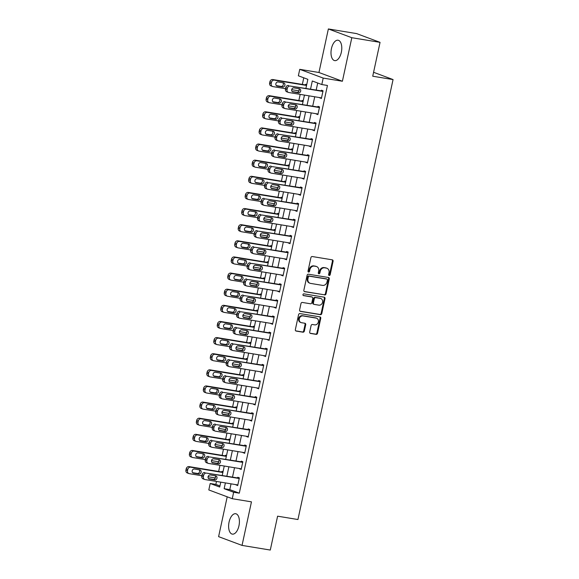 <?xml version="1.0" encoding="UTF-8"?>
<svg xmlns="http://www.w3.org/2000/svg" width="579" height="579" viewBox="0 0 579 579"><rect width="100%" height="100%" fill="white"/><g stroke="black" fill="none" stroke-linecap="round" stroke-linejoin="round"><path stroke-width="0.87" d="M329.212 275.488A0.912 0.782 110.5 0 0 330.175 274.728L333.084 261.274A1.303 1.115 110.5 0 0 332.252 259.826L312.298 256.54A1.303 1.115 110.5 0 0 310.916 257.626L308.006 271.081A0.912 0.782 110.5 0 0 309.555 271.334L309.931 269.597A4.162 3.575 110.5 0 1 314.354 266.123L316.018 266.398A4.162 3.575 110.5 0 1 316.597 266.557A4.162 3.575 110.5 0 1 318.689 271.037L318.312 272.774A0.912 0.782 110.5 0 0 319.869 273.035L320.245 271.29A4.162 3.575 110.5 0 1 324.667 267.824L326.332 268.099A4.162 3.575 110.5 0 1 326.911 268.251A4.162 3.575 110.5 0 1 329.002 272.731L328.626 274.475A0.912 0.782 110.5 0 0 329.212 275.488M328.8 275.257A0.912 0.782 110.5 0 0 329.545 274.497L332.455 261.035A1.303 1.115 110.5 0 0 332.078 259.797M308.173 271.862A0.912 0.782 110.5 0 0 308.925 271.102L309.302 269.358L309.931 269.597M318.486 273.556A0.912 0.782 110.5 0 0 319.232 272.796L319.608 271.059L320.245 271.29M238.961 525.775A10.335 5.204 -80.7 0 0 235.696 513.732A10.335 5.204 -80.7 0 0 229.074 522.084A10.335 5.204 -80.7 0 0 232.338 534.128A10.335 5.204 -80.7 0 0 238.961 525.775M341.335 52.269A10.335 5.204 -80.7 0 0 338.071 40.226A10.335 5.204 -80.7 0 0 331.449 48.578A10.335 5.204 -80.7 0 0 334.713 60.621A10.335 5.204 -80.7 0 0 341.335 52.269M309.707 331.984A1.303 1.115 110.5 0 0 310.539 333.432L316.141 334.358A1.303 1.115 110.5 0 0 317.524 333.272L320.752 318.327A1.303 1.115 110.5 0 0 319.919 316.879L299.958 313.594A1.303 1.115 110.5 0 0 298.576 314.679L295.348 329.625A1.303 1.115 110.5 0 0 296.18 331.072L302.947 332.187A1.303 1.115 110.5 0 0 304.33 331.101L305.712 324.703A1.303 1.115 110.5 0 0 304.872 323.256L301.521 322.706A3.481 2.989 110.5 0 1 301.037 322.575A3.481 2.989 110.5 0 1 299.357 318.544A3.481 2.989 110.5 0 1 302.983 315.924L316.127 318.088A3.481 2.989 110.5 0 1 316.612 318.218A3.481 2.989 110.5 0 1 318.284 322.25A3.481 2.989 110.5 0 1 314.658 324.862L312.472 324.508A1.303 1.115 110.5 0 0 311.089 325.586L309.707 331.984M231.043 483.841L229.791 489.624L239.301 493.178L233.648 492.244L232.259 498.7L208.809 489.943L210.206 483.494L219.709 487.04L220.765 482.148M380.048 42.354L351.815 37.707L328.365 28.95L356.606 33.596L380.048 42.354L372.731 76.218L393.061 79.569L297.939 519.529L277.602 516.178L270.284 550.05L242.044 545.404L251.46 501.855L232.259 498.7M328.365 28.95L318.949 72.498L342.399 81.248L351.815 37.707M342.399 81.248L323.198 78.085L321.801 84.541L312.298 80.988L310.547 89.079M239.301 493.178L327.446 85.468L321.801 84.541M324.653 294.972A1.303 1.115 110.5 0 0 326.035 293.886L329.27 278.94A1.303 1.115 110.5 0 0 328.431 277.493L308.477 274.207A1.303 1.115 110.5 0 0 307.094 275.293L303.859 290.238A1.303 1.115 110.5 0 0 304.699 291.686L324.023 294.733A1.303 1.115 110.5 0 0 325.405 293.647L328.633 278.702A1.303 1.115 110.5 0 0 328.257 277.464M325.007 298.634L321.779 313.579A1.303 1.115 110.5 0 1 320.397 314.665L300.436 311.379A1.303 1.115 110.5 0 1 299.604 309.931L300.986 303.534A1.303 1.115 110.5 0 1 302.368 302.448L310.46 303.78A1.303 1.115 110.5 0 0 311.849 302.694L312.761 298.453A1.303 1.115 110.5 0 0 311.929 297.005L303.505 295.616A0.912 0.782 110.5 0 1 303.888 293.843L324.175 297.186A1.303 1.115 110.5 0 1 325.007 298.634L324.378 298.395L321.142 313.34L321.779 313.579M227.214 496.811L218.601 536.646L242.044 545.404M317.705 83.014L316.192 90.006M314.73 96.78L312.711 106.131M311.241 112.905L309.222 122.263M307.76 129.03L305.734 138.388M304.272 145.163L302.245 154.513M300.783 161.288L298.764 170.646M297.295 177.413L295.276 186.771M293.806 193.545L291.787 202.903M290.325 209.67L288.299 219.028M286.837 225.796L284.81 235.154M283.348 241.928L281.329 251.286M279.86 258.053L277.84 267.411M276.378 274.178L274.352 283.536M272.89 290.311L270.863 299.669M269.401 306.436L267.375 315.794M265.913 322.561L263.894 331.919M262.425 338.693L260.405 348.051M258.943 354.818L256.917 364.177M255.455 370.944L253.428 380.302M251.966 387.076L249.947 396.434M248.478 403.201L246.459 412.559M244.997 419.326L242.97 428.684M241.508 435.459L239.482 444.817M238.02 451.584L235.993 460.942M234.531 467.709L232.512 477.067M319.854 97.619L321.367 98.539L323.046 90.794L321.461 90.201L321.323 90.852M316.373 113.745L317.885 114.664L319.557 106.927L317.972 106.333L317.835 106.977M312.884 129.877L314.397 130.796L316.069 123.052L314.484 122.458L314.346 123.103M309.396 146.002L310.909 146.921L312.58 139.177L310.995 138.591L310.858 139.235M305.907 162.127L307.42 163.046L309.099 155.31L307.514 154.716L307.369 155.36M302.419 178.26L303.939 179.179L305.611 171.435L304.026 170.841L303.888 171.485M298.938 194.385L300.45 195.304L302.122 187.56L300.537 186.974L300.4 187.618M295.449 210.517L296.962 211.429L298.634 203.692L297.049 203.099L296.911 203.743M291.961 226.642L293.473 227.561L295.145 219.817L293.567 219.224L293.423 219.868M288.472 242.767L289.985 243.687L291.664 235.942L290.079 235.356L289.941 236M284.984 258.9L286.504 259.812L288.176 252.075L286.591 251.481L286.453 252.126M281.503 275.025L283.015 275.944L284.687 268.2L283.102 267.607L282.965 268.251M278.014 291.15L279.527 292.069L281.199 284.325L279.614 283.739L279.476 284.383M274.526 307.283L276.038 308.194L277.717 300.458L276.132 299.864L275.988 300.508M271.037 323.408L272.55 324.327L274.229 316.583L272.644 315.989L272.506 316.633M267.556 339.533L269.069 340.452L270.74 332.708L269.155 332.122L269.018 332.766M264.067 355.665L265.58 356.577L267.252 348.84L265.667 348.247L265.529 348.891M260.579 371.79L262.092 372.71L263.763 364.965L262.178 364.372L262.041 365.016M257.09 387.916L258.603 388.835L260.282 381.091L258.697 380.504L258.552 381.148M253.602 404.048L255.122 404.96L256.794 397.223L255.209 396.629L255.071 397.274M250.121 420.173L251.633 421.092L253.305 413.348L251.72 412.755L251.583 413.406M246.632 436.298L248.145 437.217L249.817 429.473L248.232 428.887L248.094 429.531M243.144 452.431L244.656 453.343L246.328 445.606L244.751 445.012L244.606 445.656M239.655 468.556L241.168 469.475L242.847 461.731L241.262 461.137L241.125 461.789M236.167 484.681L237.687 485.6L239.359 477.856L237.774 477.27L237.636 477.914M303.765 77.803L302.339 84.418M300.183 94.384L298.851 100.543M296.694 110.509L295.362 116.676M293.213 126.635L291.874 132.801M289.724 142.767L288.393 148.926M286.236 158.892L284.904 165.058M282.747 175.017L281.416 181.184M279.259 191.15L277.927 197.309M275.778 207.275L274.439 213.441M272.289 223.4L270.958 229.566M268.801 239.532L267.469 245.691M265.312 255.657L263.981 261.824M261.824 271.79L260.492 277.949M258.343 287.915L257.011 294.074M254.854 304.04L253.522 310.206M251.366 320.173L250.034 326.332M247.877 336.298L246.545 342.457M244.396 352.423L243.057 358.589M240.907 368.555L239.576 374.714M237.419 384.68L236.087 390.839M233.93 400.806L232.599 406.972M230.442 416.938L229.11 423.097M226.961 433.063L225.629 439.229M223.472 449.188L222.141 455.355M219.984 465.321L218.652 471.48M216.495 481.446L215.851 484.42L219.948 485.947M306.704 84.693L305.618 84.288L305.48 84.932M303.215 100.818L302.129 100.42L301.992 101.064M299.727 116.951L298.641 116.545L298.503 117.19M296.238 133.076L295.16 132.671L295.015 133.315M292.757 149.208L291.671 148.803L291.534 149.447M289.268 165.333L288.183 164.928L288.045 165.572M285.78 181.459L284.694 181.053L284.557 181.697M282.291 197.591L281.213 197.186L281.068 197.83M278.803 213.716L277.725 213.311L277.58 213.955M275.322 229.841L274.236 229.436L274.099 230.08M271.833 245.974L270.748 245.568L270.61 246.213M268.345 262.099L267.259 261.694L267.122 262.338M264.856 278.224L263.778 277.819L263.633 278.47M261.375 294.356L260.289 293.951L260.152 294.595M257.887 310.482L256.801 310.076L256.663 310.72M254.398 326.607L253.312 326.201L253.175 326.853M250.91 342.739L249.824 342.334L249.687 342.978M247.421 358.864L246.343 358.459L246.198 359.103M243.94 374.989L242.854 374.584L242.717 375.235M240.451 391.122L239.366 390.716L239.228 391.361M236.963 407.247L235.877 406.842L235.74 407.486M233.475 423.372L232.396 422.967L232.251 423.618M229.986 439.504L228.908 439.099L228.77 439.743M226.505 455.63L225.419 455.224L225.282 455.868M223.016 471.755L221.931 471.357L221.793 472.001M393.061 79.569L373.578 72.288M215.851 484.42L210.206 483.494M305.922 88.312L307.862 79.337L298.359 75.784L299.748 69.335L323.198 78.085M318.949 72.498L299.748 69.335M225.397 482.908L224.145 488.698L233.648 492.244M309.085 95.846L307.058 105.204M305.596 111.971L303.577 121.329M302.108 128.104L300.088 137.462M298.626 144.229L296.6 153.587M295.138 160.361L293.112 169.712M291.65 176.486L289.623 185.845M288.161 192.612L286.142 201.97M284.673 208.744L282.653 218.095M281.191 224.869L279.165 234.227M277.703 240.994L275.676 250.352M274.214 257.127L272.188 266.478M270.726 273.252L268.707 282.61M267.237 289.377L265.218 298.735M263.756 305.509L261.73 314.86M260.268 321.635L258.241 330.993M256.779 337.76L254.76 347.118M253.291 353.892L251.272 363.25M249.81 370.017L247.783 379.375M246.321 386.142L244.295 395.5M242.833 402.275L240.806 411.633M239.344 418.4L237.325 427.758M235.856 434.525L233.836 443.883M232.374 450.657L230.348 460.016M228.886 466.783L226.859 476.141M222.235 475.381L224.254 466.023M225.716 459.248L227.742 449.89M229.204 443.123L231.231 433.765M232.693 426.998L234.719 417.64M236.181 410.866L238.201 401.508M239.67 394.74L241.689 385.382M243.151 378.615L245.178 369.257M246.64 362.483L248.666 353.125M250.128 346.358L252.154 337M253.616 330.233L255.636 320.875M257.105 314.1L259.124 304.742M260.586 297.975L262.613 288.617M264.075 281.85L266.101 272.492M267.563 265.718L269.582 256.359M271.052 249.592L273.071 240.234M274.533 233.46L276.559 224.109M278.021 217.335L280.048 207.977M281.51 201.21L283.536 191.852M284.998 185.077L287.018 175.727M288.487 168.952L290.506 159.594M291.968 152.827L293.994 143.469M295.456 136.695L297.483 127.344M298.945 120.57L300.971 111.211M302.433 104.444L304.453 95.086M229.791 489.624L224.145 488.698M319.789 97.945L321.439 98.22M316.3 114.07L317.951 114.345M312.812 130.203L314.462 130.47M309.324 146.328L310.981 146.603M305.835 162.453L307.492 162.728M302.354 178.585L304.004 178.853M298.865 194.71L300.515 194.985M295.377 210.843L297.034 211.111M291.888 226.968L293.546 227.236M288.407 243.093L290.057 243.368M284.919 259.226L286.569 259.493M281.43 275.351L283.08 275.618M277.942 291.476L279.599 291.751M274.453 307.608L276.111 307.876M270.972 323.733L272.622 324.008M267.484 339.859L269.134 340.134M263.995 355.991L265.645 356.259M260.507 372.116L262.164 372.391M257.018 388.241L258.675 388.516M253.537 404.374L255.187 404.641M250.048 420.499L251.699 420.774M246.56 436.624L248.217 436.899M243.071 452.756L244.729 453.024M239.59 468.881L241.24 469.156M236.102 485.007L237.752 485.282M326.911 268.251L326.274 268.012A4.162 3.575 110.5 0 0 325.695 267.86L326.332 268.099M319.608 271.059A4.162 3.575 110.5 0 1 324.037 267.585L325.695 267.86M316.597 266.557L315.968 266.318A4.162 3.575 110.5 0 0 315.389 266.166L316.018 266.398M309.302 269.358A4.162 3.575 110.5 0 1 313.724 265.891L315.389 266.166M304.243 291.476L324.023 294.733M327.417 280.077A0.912 0.782 110.5 0 0 326.831 279.064L309.309 276.183A0.912 0.782 110.5 0 0 308.346 276.943L307.948 278.774A4.162 3.575 110.5 0 0 310.04 283.261A4.162 3.575 110.5 0 0 310.619 283.413L322.59 285.382A4.162 3.575 110.5 0 0 327.019 281.915L327.417 280.077M326.44 278.919A0.912 0.782 110.5 0 0 326.194 278.825L326.831 279.064M310.04 283.261L309.403 283.022A4.162 3.575 110.5 0 1 307.311 278.542L307.71 276.704A0.912 0.782 110.5 0 1 308.679 275.944L326.194 278.825M299.98 311.169L319.76 314.426A1.303 1.115 110.5 0 0 321.142 313.34M311.647 296.897A1.303 1.115 110.5 0 0 311.292 296.766L303.128 295.428M318.863 305.162A3.481 2.989 110.5 0 0 322.489 302.542A3.481 2.989 110.5 0 0 320.809 298.518A3.481 2.989 110.5 0 0 320.325 298.388L315.7 297.628A1.303 1.115 110.5 0 0 314.317 298.713L313.398 302.955A1.303 1.115 110.5 0 0 314.231 304.402L318.863 305.162M320.809 298.518L320.18 298.279A3.481 2.989 110.5 0 0 319.695 298.149L320.325 298.388M313.601 304.163A1.303 1.115 110.5 0 1 312.761 302.716L313.68 298.474A1.303 1.115 110.5 0 1 315.063 297.389L319.695 298.149M324.378 298.395A1.303 1.115 110.5 0 0 324.001 297.157M316.612 318.218L315.975 317.98A3.481 2.989 110.5 0 0 315.49 317.857L316.127 318.088M301.037 322.575L300.4 322.337A3.481 2.989 110.5 0 1 298.728 318.305A3.481 2.989 110.5 0 1 302.354 315.693L315.49 317.857M295.724 330.862L302.31 331.948A1.303 1.115 110.5 0 0 303.693 330.862L305.075 324.464A1.303 1.115 110.5 0 0 304.699 323.227M310.083 333.229L315.504 334.119A1.303 1.115 110.5 0 0 316.887 333.034L320.122 318.088A1.303 1.115 110.5 0 0 319.738 316.851M306.609 85.12L272.723 79.54A2.649 2.28 -69.5 0 0 269.908 81.755L269.626 83.043A2.649 2.28 -69.5 0 0 270.958 85.895L272.543 86.488A2.649 2.28 110.5 0 0 272.912 86.589L285.534 88.667M272.543 86.488A2.649 2.28 110.5 0 1 271.211 83.637L271.486 82.341A2.649 2.28 110.5 0 1 274.308 80.134L306.537 85.439M299.061 90.889L291.7 89.68M276.335 85.612L281.068 86.394A2.121 1.824 110.5 0 0 282.856 82.746M277.232 86.097L282.653 86.988A2.121 1.824 110.5 0 0 283.544 82.855L278.123 81.965A2.121 1.824 110.5 0 0 277.232 86.097L276.661 85.88M321.511 97.894L288.755 92.502A2.649 2.28 110.5 0 1 288.385 92.401A2.649 2.28 110.5 0 1 287.054 89.55L287.329 88.261A2.649 2.28 110.5 0 1 290.144 86.047L322.901 91.439M322.973 91.12L290.144 86.047M293.068 92.01A2.121 1.824 -69.5 0 1 293.966 87.878L299.386 88.775A2.121 1.824 -69.5 0 1 298.489 92.901L292.504 91.793M298.699 88.659A2.121 1.824 -69.5 0 1 296.911 92.307L292.171 91.533M288.385 92.401L286.8 91.808A2.649 2.28 -69.5 0 1 285.469 88.956L285.744 87.668A2.649 2.28 -69.5 0 1 288.566 85.46M303.121 101.245L269.235 95.673A2.649 2.28 -69.5 0 0 266.42 97.88L266.137 99.168A2.649 2.28 -69.5 0 0 267.469 102.027L269.054 102.613A2.649 2.28 110.5 0 0 269.423 102.715L282.045 104.792M269.054 102.613A2.649 2.28 110.5 0 1 267.722 99.762L268.005 98.473A2.649 2.28 110.5 0 1 270.82 96.266L303.056 101.571M295.572 107.014L288.219 105.805M272.847 101.745L277.58 102.519A2.121 1.824 110.5 0 0 279.368 98.871M273.744 102.222L279.165 103.113A2.121 1.824 110.5 0 0 280.055 98.987L274.634 98.09A2.121 1.824 110.5 0 0 273.744 102.222L273.172 102.013M299.632 117.378L265.747 111.798A2.649 2.28 -69.5 0 0 262.931 114.005L262.649 115.301A2.649 2.28 -69.5 0 0 263.988 118.152L265.566 118.746A2.649 2.28 110.5 0 0 265.935 118.84L278.557 120.917M265.566 118.746A2.649 2.28 110.5 0 1 264.234 115.887L264.516 114.599A2.649 2.28 110.5 0 1 267.332 112.391L299.567 117.696M292.084 123.146L284.73 121.937M269.358 117.87L274.091 118.652A2.121 1.824 110.5 0 0 275.879 114.997M270.255 118.348L275.676 119.245A2.121 1.824 110.5 0 0 276.567 115.112L271.146 114.222A2.121 1.824 110.5 0 0 270.255 118.348L269.684 118.138M296.151 133.503L262.258 127.923A2.649 2.28 -69.5 0 0 259.443 130.137L259.168 131.426A2.649 2.28 -69.5 0 0 260.499 134.277L262.084 134.871A2.649 2.28 110.5 0 0 262.453 134.972L275.068 137.049M262.084 134.871A2.649 2.28 110.5 0 1 260.753 132.019L261.028 130.724A2.649 2.28 110.5 0 1 263.843 128.516L296.079 133.821M288.595 139.271L281.242 138.063M265.87 134.002L270.603 134.777A2.121 1.824 110.5 0 0 272.398 131.129M266.767 134.48L272.188 135.37A2.121 1.824 110.5 0 0 273.085 131.238L267.664 130.347A2.121 1.824 110.5 0 0 266.767 134.48L266.195 134.263M318.023 114.02L285.266 108.628A2.649 2.28 110.5 0 1 284.897 108.534A2.649 2.28 110.5 0 1 283.565 105.675L283.84 104.386A2.649 2.28 110.5 0 1 286.663 102.179L319.42 107.571M319.485 107.253L286.663 102.179M289.587 108.135A2.121 1.824 -69.5 0 1 290.477 104.01L295.898 104.9A2.121 1.824 -69.5 0 1 295.008 109.026L289.015 107.926M295.21 104.785A2.121 1.824 -69.5 0 1 293.423 108.439L288.689 107.658M284.897 108.534L283.312 107.94A2.649 2.28 -69.5 0 1 281.98 105.081L282.262 103.793A2.649 2.28 -69.5 0 1 285.078 101.586M314.535 130.145L281.778 124.753A2.649 2.28 110.5 0 1 281.408 124.659A2.649 2.28 110.5 0 1 280.077 121.807L280.359 120.512A2.649 2.28 110.5 0 1 283.174 118.304L315.931 123.696M315.996 123.378L283.174 118.304M286.098 124.268A2.121 1.824 -69.5 0 1 286.989 120.135L292.409 121.025A2.121 1.824 -69.5 0 1 291.519 125.158L285.527 124.051M291.722 120.917A2.121 1.824 -69.5 0 1 289.934 124.565L285.201 123.783M281.408 124.659L279.823 124.065A2.649 2.28 -69.5 0 1 278.492 121.214L278.774 119.925A2.649 2.28 -69.5 0 1 281.589 117.711M311.046 146.277L278.289 140.885A2.649 2.28 110.5 0 1 277.92 140.784A2.649 2.28 110.5 0 1 276.588 137.932L276.871 136.644A2.649 2.28 110.5 0 1 279.686 134.429L312.443 139.821M312.515 139.503L279.686 134.429M282.61 140.393A2.121 1.824 -69.5 0 1 283.5 136.26L288.921 137.158A2.121 1.824 -69.5 0 1 288.031 141.283L282.038 140.176M288.233 137.042A2.121 1.824 -69.5 0 1 286.446 140.69L281.712 139.915M277.92 140.784L276.342 140.198A2.649 2.28 -69.5 0 1 275.011 137.339L275.286 136.051A2.649 2.28 -69.5 0 1 278.101 133.843M292.663 149.628L258.777 144.055A2.649 2.28 -69.5 0 0 255.954 146.263L255.679 147.551A2.649 2.28 -69.5 0 0 257.011 150.41L258.596 150.996A2.649 2.28 110.5 0 0 258.965 151.097L271.587 153.174M258.596 150.996A2.649 2.28 110.5 0 1 257.264 148.144L257.539 146.856A2.649 2.28 110.5 0 1 260.362 144.649L292.59 149.954M285.114 155.404L277.754 154.188M262.388 150.127L267.122 150.909A2.121 1.824 110.5 0 0 268.909 147.254M263.279 150.605L268.707 151.495A2.121 1.824 110.5 0 0 269.597 147.37L264.176 146.473A2.121 1.824 110.5 0 0 263.279 150.605L262.714 150.395M307.565 162.402L274.808 157.01A2.649 2.28 110.5 0 1 274.439 156.916A2.649 2.28 110.5 0 1 273.107 154.057L273.382 152.769A2.649 2.28 110.5 0 1 276.197 150.562L308.954 155.954M309.027 155.635L276.197 150.562M279.121 156.518A2.121 1.824 -69.5 0 1 280.019 152.393L285.44 153.283A2.121 1.824 -69.5 0 1 284.542 157.408L278.55 156.308M284.752 153.167A2.121 1.824 -69.5 0 1 282.957 156.822L278.224 156.041M274.439 156.916L272.854 156.323A2.649 2.28 -69.5 0 1 271.522 153.471L271.797 152.176A2.649 2.28 -69.5 0 1 274.612 149.968M289.174 165.76L255.288 160.18A2.649 2.28 -69.5 0 0 252.473 162.388L252.191 163.683A2.649 2.28 -69.5 0 0 253.522 166.535L255.107 167.128A2.649 2.28 110.5 0 0 255.477 167.222L268.099 169.3M255.107 167.128A2.649 2.28 110.5 0 1 253.776 164.27L254.058 162.981A2.649 2.28 110.5 0 1 256.873 160.774L289.102 166.079M281.626 171.529L274.265 170.32M258.9 166.253L263.633 167.034A2.121 1.824 110.5 0 0 265.421 163.379M259.797 166.73L265.218 167.628A2.121 1.824 110.5 0 0 266.108 163.495L260.688 162.605A2.121 1.824 110.5 0 0 259.797 166.73L259.226 166.52M304.076 178.527L271.319 173.143A2.649 2.28 110.5 0 1 270.95 173.041A2.649 2.28 110.5 0 1 269.619 170.19L269.894 168.894A2.649 2.28 110.5 0 1 272.716 166.687L305.473 172.079M305.538 171.76L272.716 166.687M275.633 172.651A2.121 1.824 -69.5 0 1 276.53 168.518L281.951 169.408A2.121 1.824 -69.5 0 1 281.061 173.541L275.068 172.433M281.264 169.3A2.121 1.824 -69.5 0 1 279.476 172.947L274.743 172.166M270.95 173.041L269.365 172.448A2.649 2.28 -69.5 0 1 268.034 169.596L268.309 168.308A2.649 2.28 -69.5 0 1 271.131 166.093M285.686 181.886L251.8 176.313A2.649 2.28 -69.5 0 0 248.984 178.52L248.702 179.808A2.649 2.28 -69.5 0 0 250.034 182.66L251.619 183.254A2.649 2.28 110.5 0 0 251.988 183.355L264.61 185.432M251.619 183.254A2.649 2.28 110.5 0 1 250.287 180.402L250.569 179.106A2.649 2.28 110.5 0 1 253.385 176.899L285.621 182.204M278.137 187.654L270.784 186.445M255.411 182.385L260.145 183.159A2.121 1.824 110.5 0 0 261.932 179.512M256.309 182.863L261.73 183.753A2.121 1.824 110.5 0 0 262.62 179.62L257.199 178.73A2.121 1.824 110.5 0 0 256.309 182.863L255.737 182.646M282.197 198.011L248.311 192.438A2.649 2.28 -69.5 0 0 245.496 194.645L245.221 195.934A2.649 2.28 -69.5 0 0 246.553 198.792L248.138 199.379A2.649 2.28 110.5 0 0 248.5 199.48L261.122 201.557M248.138 199.379A2.649 2.28 110.5 0 1 246.799 196.527L247.081 195.239A2.649 2.28 110.5 0 1 249.896 193.031L282.132 198.336M274.649 203.786L267.295 202.57M251.923 198.51L256.656 199.292A2.121 1.824 110.5 0 0 258.444 195.637M252.82 198.988L258.241 199.878A2.121 1.824 110.5 0 0 259.131 195.753L253.711 194.862A2.121 1.824 110.5 0 0 252.82 198.988L252.249 198.778M278.716 214.143L244.83 208.563A2.649 2.28 -69.5 0 0 242.008 210.77L241.732 212.066A2.649 2.28 -69.5 0 0 243.064 214.918L244.649 215.511A2.649 2.28 110.5 0 0 245.018 215.605L257.633 217.682M244.649 215.511A2.649 2.28 110.5 0 1 243.318 212.652L243.593 211.364A2.649 2.28 110.5 0 1 246.408 209.157L278.644 214.462M271.167 219.911L263.807 218.703M248.434 214.635L253.168 215.417A2.121 1.824 110.5 0 0 254.963 211.769M249.332 215.113L254.753 216.01A2.121 1.824 110.5 0 0 255.65 211.878L250.229 210.988A2.121 1.824 110.5 0 0 249.332 215.113L248.767 214.903M275.228 230.268L241.342 224.695A2.649 2.28 -69.5 0 0 238.526 226.903L238.244 228.191A2.649 2.28 -69.5 0 0 239.576 231.043L241.161 231.636A2.649 2.28 110.5 0 0 241.53 231.738L254.152 233.815M241.161 231.636A2.649 2.28 110.5 0 1 239.829 228.785L240.104 227.489A2.649 2.28 110.5 0 1 242.927 225.282L275.155 230.587M267.679 236.037L260.318 234.828M244.953 230.768L249.687 231.542A2.121 1.824 110.5 0 0 251.474 227.894M245.843 231.245L251.272 232.136A2.121 1.824 110.5 0 0 252.162 228.01L246.741 227.113A2.121 1.824 110.5 0 0 245.843 231.245L245.279 231.028M300.588 194.66L267.831 189.268A2.649 2.28 110.5 0 1 267.462 189.167A2.649 2.28 110.5 0 1 266.13 186.315L266.412 185.027A2.649 2.28 110.5 0 1 269.228 182.819L301.985 188.204M302.05 187.886L269.228 182.819M272.152 188.776A2.121 1.824 -69.5 0 1 273.042 184.643L278.463 185.541A2.121 1.824 -69.5 0 1 277.573 189.666L271.58 188.559M277.775 185.425A2.121 1.824 -69.5 0 1 275.988 189.072L271.254 188.298M267.462 189.167L265.877 188.58A2.649 2.28 -69.5 0 1 264.545 185.721L264.827 184.433A2.649 2.28 -69.5 0 1 267.643 182.226M297.099 210.785L264.342 205.393A2.649 2.28 110.5 0 1 263.973 205.299A2.649 2.28 110.5 0 1 262.642 202.44L262.924 201.152A2.649 2.28 110.5 0 1 265.739 198.944L298.496 204.336M298.561 204.018L265.739 198.944M268.663 204.901A2.121 1.824 -69.5 0 1 269.553 200.775L274.974 201.666A2.121 1.824 -69.5 0 1 274.084 205.798L268.091 204.691M274.287 201.55A2.121 1.824 -69.5 0 1 272.499 205.205L267.766 204.423M263.973 205.299L262.388 204.705A2.649 2.28 -69.5 0 1 261.057 201.854L261.339 200.558A2.649 2.28 -69.5 0 1 264.154 198.351M293.611 226.91L260.861 221.525A2.649 2.28 110.5 0 1 260.492 221.424A2.649 2.28 110.5 0 1 259.153 218.572L259.435 217.277A2.649 2.28 110.5 0 1 262.251 215.07L295.008 220.461M295.08 220.143L262.251 215.07M265.175 221.033A2.121 1.824 -69.5 0 1 266.065 216.901L271.486 217.791A2.121 1.824 -69.5 0 1 270.596 221.923L264.603 220.816M270.798 217.682A2.121 1.824 -69.5 0 1 269.011 221.33L264.277 220.548M260.492 221.424L258.907 220.831A2.649 2.28 -69.5 0 1 257.575 217.979L257.85 216.691A2.649 2.28 -69.5 0 1 260.666 214.476M290.13 243.042L257.373 237.651A2.649 2.28 110.5 0 1 257.004 237.549A2.649 2.28 110.5 0 1 255.672 234.698L255.947 233.409A2.649 2.28 110.5 0 1 258.762 231.202L291.519 236.587M291.592 236.268L258.762 231.202M261.686 237.158A2.121 1.824 -69.5 0 1 262.584 233.026L268.005 233.923A2.121 1.824 -69.5 0 1 267.107 238.049L261.122 236.949M267.317 233.807A2.121 1.824 -69.5 0 1 265.522 237.455L260.789 236.681M257.004 237.549L255.419 236.963A2.649 2.28 -69.5 0 1 254.087 234.104L254.362 232.816A2.649 2.28 -69.5 0 1 257.185 230.608M271.739 246.401L237.853 240.821A2.649 2.28 -69.5 0 0 235.038 243.028L234.756 244.316A2.649 2.28 -69.5 0 0 236.087 247.175L237.672 247.761A2.649 2.28 110.5 0 0 238.041 247.863L250.664 249.94M237.672 247.761A2.649 2.28 110.5 0 1 236.341 244.91L236.623 243.621A2.649 2.28 110.5 0 1 239.438 241.414L271.674 246.719M264.19 252.169L256.837 250.953M241.465 246.893L246.198 247.674A2.121 1.824 110.5 0 0 247.986 244.02M242.362 247.371L247.783 248.261A2.121 1.824 110.5 0 0 248.673 244.135L243.252 243.245A2.121 1.824 110.5 0 0 242.362 247.371L241.79 247.161M286.641 259.168L253.884 253.776A2.649 2.28 110.5 0 1 253.515 253.682A2.649 2.28 110.5 0 1 252.183 250.823L252.458 249.535A2.649 2.28 110.5 0 1 255.281 247.327L288.038 252.719M288.103 252.401L255.281 247.327M258.198 253.284A2.121 1.824 -69.5 0 1 259.095 249.158L264.516 250.048A2.121 1.824 -69.5 0 1 263.626 254.181L257.633 253.074M263.829 249.933A2.121 1.824 -69.5 0 1 262.041 253.588L257.308 252.806M253.515 253.682L251.93 253.088A2.649 2.28 -69.5 0 1 250.598 250.237L250.881 248.941A2.649 2.28 -69.5 0 1 253.696 246.734M268.251 262.526L234.365 256.946A2.649 2.28 -69.5 0 0 231.549 259.153L231.267 260.449A2.649 2.28 -69.5 0 0 232.606 263.3L234.184 263.894A2.649 2.28 110.5 0 0 234.553 263.988L247.175 266.065M234.184 263.894A2.649 2.28 110.5 0 1 232.852 261.035L233.134 259.747A2.649 2.28 110.5 0 1 235.95 257.539L268.186 262.844M260.702 268.294L253.349 267.085M237.976 263.018L242.71 263.8A2.121 1.824 110.5 0 0 244.497 260.152M238.874 263.496L244.295 264.393A2.121 1.824 110.5 0 0 245.185 260.261L239.764 259.37A2.121 1.824 110.5 0 0 238.874 263.496L238.302 263.286M283.153 275.293L250.396 269.908A2.649 2.28 110.5 0 1 250.027 269.807A2.649 2.28 110.5 0 1 248.695 266.955L248.977 265.66A2.649 2.28 110.5 0 1 251.793 263.452L284.55 268.844M284.615 268.526L251.793 263.452M254.717 269.416A2.121 1.824 -69.5 0 1 255.607 265.283L261.028 266.174A2.121 1.824 -69.5 0 1 260.137 270.306L254.145 269.199M260.34 266.065A2.121 1.824 -69.5 0 1 258.552 269.713L253.819 268.938M250.027 269.807L248.442 269.213A2.649 2.28 -69.5 0 1 247.11 266.362L247.392 265.073A2.649 2.28 -69.5 0 1 250.208 262.866M264.769 278.651L230.876 273.078A2.649 2.28 -69.5 0 0 228.061 275.286L227.786 276.574A2.649 2.28 -69.5 0 0 229.118 279.425L230.703 280.019A2.649 2.28 110.5 0 0 231.072 280.12L243.687 282.197M230.703 280.019A2.649 2.28 110.5 0 1 229.371 277.167L229.646 275.872A2.649 2.28 110.5 0 1 232.461 273.664L264.697 278.969M257.214 284.419L249.86 283.211M234.488 279.15L239.221 279.925A2.121 1.824 110.5 0 0 241.016 276.277M235.385 279.628L240.806 280.518A2.121 1.824 110.5 0 0 241.704 276.393L236.275 275.495A2.121 1.824 110.5 0 0 235.385 279.628L234.813 279.411M261.281 294.783L227.395 289.203A2.649 2.28 -69.5 0 0 224.572 291.411L224.297 292.699A2.649 2.28 -69.5 0 0 225.629 295.558L227.214 296.144A2.649 2.28 110.5 0 0 227.583 296.245L240.198 298.323M227.214 296.144A2.649 2.28 110.5 0 1 225.882 293.292L226.157 292.004A2.649 2.28 110.5 0 1 228.98 289.797L261.209 295.102M253.732 300.552L246.372 299.336M230.999 295.276L235.74 296.057A2.121 1.824 110.5 0 0 237.528 292.402M231.897 295.753L237.318 296.643A2.121 1.824 110.5 0 0 238.215 292.518L232.794 291.628A2.121 1.824 110.5 0 0 231.897 295.753L231.332 295.543M257.793 310.909L223.907 305.328A2.649 2.28 -69.5 0 0 221.091 307.536L220.809 308.831A2.649 2.28 -69.5 0 0 222.141 311.683L223.726 312.276A2.649 2.28 110.5 0 0 224.095 312.37L236.717 314.448M223.726 312.276A2.649 2.28 110.5 0 1 222.394 309.418L222.669 308.129A2.649 2.28 110.5 0 1 225.492 305.922L257.72 311.227M250.244 316.677L242.883 315.468M227.518 311.401L232.251 312.182A2.121 1.824 110.5 0 0 234.039 308.535M228.416 311.878L233.836 312.776A2.121 1.824 110.5 0 0 234.727 308.643L229.306 307.753A2.121 1.824 110.5 0 0 228.416 311.878L227.844 311.668M254.304 327.034L220.418 321.461A2.649 2.28 -69.5 0 0 217.603 323.668L217.32 324.957A2.649 2.28 -69.5 0 0 218.652 327.808L220.237 328.402A2.649 2.28 110.5 0 0 220.606 328.503L233.228 330.58M220.237 328.402A2.649 2.28 110.5 0 1 218.905 325.55L219.188 324.262A2.649 2.28 110.5 0 1 222.003 322.047L254.239 327.352M246.755 332.802L239.402 331.593M224.03 327.533L228.763 328.307A2.121 1.824 110.5 0 0 230.551 324.66M224.927 328.011L230.348 328.901A2.121 1.824 110.5 0 0 231.238 324.776L225.817 323.878A2.121 1.824 110.5 0 0 224.927 328.011L224.355 327.794M250.816 343.166L216.93 337.586A2.649 2.28 -69.5 0 0 214.114 339.793L213.839 341.082A2.649 2.28 -69.5 0 0 215.171 343.94L216.749 344.527A2.649 2.28 110.5 0 0 217.118 344.628L229.74 346.705M216.749 344.527A2.649 2.28 110.5 0 1 215.417 341.675L215.699 340.387A2.649 2.28 110.5 0 1 218.515 338.179L250.75 343.485M243.267 348.934L235.914 347.718M220.541 343.658L225.274 344.44A2.121 1.824 110.5 0 0 227.062 340.785M221.439 344.136L226.859 345.026A2.121 1.824 110.5 0 0 227.75 340.901L222.329 340.011A2.121 1.824 110.5 0 0 221.439 344.136L220.867 343.926M247.334 359.291L213.441 353.711A2.649 2.28 -69.5 0 0 210.626 355.919L210.351 357.214A2.649 2.28 -69.5 0 0 211.682 360.066L213.267 360.659A2.649 2.28 110.5 0 0 213.637 360.753L226.251 362.83M213.267 360.659A2.649 2.28 110.5 0 1 211.936 357.8L212.211 356.512A2.649 2.28 110.5 0 1 215.026 354.305L247.262 359.61M239.778 365.06L232.425 363.851M217.053 359.783L221.786 360.565A2.121 1.824 110.5 0 0 223.581 356.917M217.95 360.261L223.371 361.158A2.121 1.824 110.5 0 0 224.268 357.026L218.848 356.136A2.121 1.824 110.5 0 0 217.95 360.261L217.378 360.051M243.846 375.416L209.96 369.843A2.649 2.28 -69.5 0 0 207.137 372.051L206.862 373.339A2.649 2.28 -69.5 0 0 208.194 376.191L209.779 376.784A2.649 2.28 110.5 0 0 210.148 376.886L222.77 378.963M209.779 376.784A2.649 2.28 110.5 0 1 208.447 373.933L208.722 372.644A2.649 2.28 110.5 0 1 211.545 370.43L243.773 375.735M236.297 381.185L228.937 379.976M213.571 375.916L218.305 376.69A2.121 1.824 110.5 0 0 220.092 373.042M214.462 376.393L219.89 377.284A2.121 1.824 110.5 0 0 220.78 373.158L215.359 372.261A2.121 1.824 110.5 0 0 214.462 376.393L213.897 376.176M240.357 391.549L206.471 385.969A2.649 2.28 -69.5 0 0 203.656 388.176L203.374 389.464A2.649 2.28 -69.5 0 0 204.705 392.323L206.29 392.917A2.649 2.28 110.5 0 0 206.66 393.011L219.282 395.088M206.29 392.917A2.649 2.28 110.5 0 1 204.959 390.058L205.241 388.77A2.649 2.28 110.5 0 1 208.056 386.562L240.292 391.867M232.809 397.317L225.448 396.101M210.083 392.041L214.816 392.823A2.121 1.824 110.5 0 0 216.604 389.168M210.98 392.519L216.401 393.409A2.121 1.824 110.5 0 0 217.291 389.283L211.871 388.393A2.121 1.824 110.5 0 0 210.98 392.519L210.409 392.309M236.869 407.674L202.983 402.094A2.649 2.28 -69.5 0 0 200.168 404.308L199.885 405.597A2.649 2.28 -69.5 0 0 201.217 408.448L202.802 409.042A2.649 2.28 110.5 0 0 203.171 409.136L215.793 411.213M202.802 409.042A2.649 2.28 110.5 0 1 201.47 406.19L201.753 404.895A2.649 2.28 110.5 0 1 204.568 402.687L236.804 407.992M229.32 413.442L221.967 412.234M206.594 408.166L211.328 408.948A2.121 1.824 110.5 0 0 213.115 405.3M207.492 408.644L212.913 409.541A2.121 1.824 110.5 0 0 213.803 405.409L208.382 404.518A2.121 1.824 110.5 0 0 207.492 408.644L206.92 408.434M233.38 423.799L199.494 418.226A2.649 2.28 -69.5 0 0 196.679 420.434L196.404 421.722A2.649 2.28 -69.5 0 0 197.736 424.573L199.321 425.167A2.649 2.28 110.5 0 0 199.69 425.268L212.305 427.345M199.321 425.167A2.649 2.28 110.5 0 1 197.982 422.315L198.264 421.027A2.649 2.28 110.5 0 1 201.079 418.812L233.315 424.118M225.832 429.567L218.478 428.359M203.106 424.298L207.839 425.073A2.121 1.824 110.5 0 0 209.627 421.425M204.003 424.776L209.424 425.666A2.121 1.824 110.5 0 0 210.315 421.541L204.894 420.644A2.121 1.824 110.5 0 0 204.003 424.776L203.432 424.559M229.899 439.931L196.013 434.351A2.649 2.28 -69.5 0 0 193.191 436.559L192.916 437.847A2.649 2.28 -69.5 0 0 194.247 440.706L195.832 441.299A2.649 2.28 110.5 0 0 196.201 441.393L208.816 443.471M195.832 441.299A2.649 2.28 110.5 0 1 194.501 438.441L194.776 437.152A2.649 2.28 110.5 0 1 197.591 434.945L229.827 440.25M222.35 445.7L214.99 444.484M199.617 440.424L204.351 441.205A2.121 1.824 110.5 0 0 206.146 437.55M200.515 440.901L205.936 441.791A2.121 1.824 110.5 0 0 206.833 437.666L201.412 436.776A2.121 1.824 110.5 0 0 200.515 440.901L199.95 440.691M226.411 456.057L192.525 450.476A2.649 2.28 -69.5 0 0 189.709 452.691L189.427 453.979A2.649 2.28 -69.5 0 0 190.759 456.831L192.344 457.424A2.649 2.28 110.5 0 0 192.713 457.519L205.335 459.596M192.344 457.424A2.649 2.28 110.5 0 1 191.012 454.573L191.287 453.277A2.649 2.28 110.5 0 1 194.11 451.07L226.338 456.375M218.862 461.825L211.501 460.616M196.136 456.549L200.87 457.33A2.121 1.824 110.5 0 0 202.657 453.683M197.026 457.026L202.455 457.924A2.121 1.824 110.5 0 0 203.345 453.791L197.924 452.901A2.121 1.824 110.5 0 0 197.026 457.026L196.462 456.817M279.664 291.425L246.907 286.033A2.649 2.28 110.5 0 1 246.538 285.932A2.649 2.28 110.5 0 1 245.207 283.08L245.489 281.792A2.649 2.28 110.5 0 1 248.304 279.585L281.061 284.969M281.133 284.651L248.304 279.585M251.228 285.541A2.121 1.824 -69.5 0 1 252.118 281.408L257.539 282.306A2.121 1.824 -69.5 0 1 256.649 286.431L250.656 285.331M256.852 282.19A2.121 1.824 -69.5 0 1 255.064 285.845L250.331 285.063M246.538 285.932L244.96 285.346A2.649 2.28 -69.5 0 1 243.621 282.487L243.904 281.199A2.649 2.28 -69.5 0 1 246.719 278.991M276.183 307.55L243.426 302.158A2.649 2.28 110.5 0 1 243.057 302.064A2.649 2.28 110.5 0 1 241.725 299.205L242 297.917A2.649 2.28 110.5 0 1 244.816 295.71L277.573 301.102M277.645 300.783L244.816 295.71M247.74 301.666A2.121 1.824 -69.5 0 1 248.63 297.541L254.058 298.431A2.121 1.824 -69.5 0 1 253.161 302.564L247.168 301.456M253.37 298.315A2.121 1.824 -69.5 0 1 251.576 301.97L246.842 301.189M243.057 302.064L241.472 301.471A2.649 2.28 -69.5 0 1 240.14 298.619L240.415 297.324A2.649 2.28 -69.5 0 1 243.231 295.116M272.695 323.683L239.938 318.291A2.649 2.28 110.5 0 1 239.568 318.189A2.649 2.28 110.5 0 1 238.237 315.338L238.512 314.042A2.649 2.28 110.5 0 1 241.334 311.835L274.084 317.227M274.156 316.908L241.334 311.835M244.251 317.799A2.121 1.824 -69.5 0 1 245.149 313.666L250.569 314.556A2.121 1.824 -69.5 0 1 249.672 318.689L243.687 317.582M249.882 314.448A2.121 1.824 -69.5 0 1 248.094 318.095L243.354 317.321M239.568 318.189L237.983 317.596A2.649 2.28 -69.5 0 1 236.652 314.744L236.927 313.456A2.649 2.28 -69.5 0 1 239.749 311.249M269.206 339.808L236.449 334.416A2.649 2.28 110.5 0 1 236.08 334.315A2.649 2.28 110.5 0 1 234.748 331.463L235.031 330.175A2.649 2.28 110.5 0 1 237.846 327.967L270.603 333.359M270.668 333.034L237.846 327.967M240.77 333.924A2.121 1.824 -69.5 0 1 241.66 329.798L247.081 330.689A2.121 1.824 -69.5 0 1 246.191 334.814L240.198 333.714M246.393 330.573A2.121 1.824 -69.5 0 1 244.606 334.228L239.872 333.446M236.08 334.315L234.495 333.728A2.649 2.28 -69.5 0 1 233.163 330.87L233.446 329.581A2.649 2.28 -69.5 0 1 236.261 327.374M265.718 355.933L232.961 350.541A2.649 2.28 110.5 0 1 232.592 350.447A2.649 2.28 110.5 0 1 231.26 347.588L231.542 346.3A2.649 2.28 110.5 0 1 234.357 344.092L267.114 349.484M267.18 349.166L234.357 344.092M237.281 350.049A2.121 1.824 -69.5 0 1 238.172 345.924L243.593 346.814A2.121 1.824 -69.5 0 1 242.702 350.946L236.71 349.839M242.905 346.705A2.121 1.824 -69.5 0 1 241.117 350.353L236.384 349.571M232.592 350.447L231.007 349.854A2.649 2.28 -69.5 0 1 229.675 347.002L229.957 345.706A2.649 2.28 -69.5 0 1 232.772 343.499M262.229 372.065L229.472 366.673A2.649 2.28 110.5 0 1 229.103 366.572A2.649 2.28 110.5 0 1 227.771 363.721L228.054 362.425A2.649 2.28 110.5 0 1 230.869 360.218L263.626 365.61M263.698 365.291L230.869 360.218M233.793 366.181A2.121 1.824 -69.5 0 1 234.683 362.049L240.104 362.946A2.121 1.824 -69.5 0 1 239.214 367.072L233.221 365.964M239.417 362.83A2.121 1.824 -69.5 0 1 237.629 366.478L232.896 365.704M229.103 366.572L227.525 365.979A2.649 2.28 -69.5 0 1 226.194 363.127L226.469 361.839A2.649 2.28 -69.5 0 1 229.284 359.631M258.748 388.191L225.991 382.799A2.649 2.28 110.5 0 1 225.622 382.697A2.649 2.28 110.5 0 1 224.29 379.846L224.565 378.557A2.649 2.28 110.5 0 1 227.381 376.35L260.137 381.742M260.21 381.416L227.381 376.35M230.304 382.306A2.121 1.824 -69.5 0 1 231.202 378.181L236.623 379.071A2.121 1.824 -69.5 0 1 235.725 383.197L229.733 382.097M235.935 378.956A2.121 1.824 -69.5 0 1 234.14 382.61L229.407 381.829M225.622 382.697L224.037 382.111A2.649 2.28 -69.5 0 1 222.705 379.252L222.98 377.964A2.649 2.28 -69.5 0 1 225.796 375.757M255.259 404.316L222.502 398.924A2.649 2.28 110.5 0 1 222.133 398.83A2.649 2.28 110.5 0 1 220.802 395.971L221.077 394.683A2.649 2.28 110.5 0 1 223.899 392.475L256.656 397.867M256.721 397.549L223.899 392.475M226.816 398.432A2.121 1.824 -69.5 0 1 227.713 394.306L233.134 395.196A2.121 1.824 -69.5 0 1 232.244 399.329L226.251 398.222M232.447 395.088A2.121 1.824 -69.5 0 1 230.659 398.736L225.926 397.954M222.133 398.83L220.548 398.236A2.649 2.28 -69.5 0 1 219.217 395.385L219.492 394.089A2.649 2.28 -69.5 0 1 222.314 391.882M251.771 420.448L219.014 415.056A2.649 2.28 110.5 0 1 218.645 414.955A2.649 2.28 110.5 0 1 217.313 412.103L217.595 410.808A2.649 2.28 110.5 0 1 220.411 408.6L253.168 413.992M253.233 413.674L220.411 408.6M223.335 414.564A2.121 1.824 -69.5 0 1 224.225 410.431L229.646 411.329A2.121 1.824 -69.5 0 1 228.756 415.454L222.763 414.347M228.958 411.213A2.121 1.824 -69.5 0 1 227.171 414.861L222.437 414.086M218.645 414.955L217.06 414.361A2.649 2.28 -69.5 0 1 215.728 411.51L216.01 410.221A2.649 2.28 -69.5 0 1 218.826 408.014M248.282 436.573L215.526 431.181A2.649 2.28 110.5 0 1 215.156 431.08A2.649 2.28 110.5 0 1 213.825 428.228L214.107 426.94A2.649 2.28 110.5 0 1 216.922 424.733L249.679 430.125M249.744 429.799L216.922 424.733M219.846 430.689A2.121 1.824 -69.5 0 1 220.737 426.564L226.157 427.454A2.121 1.824 -69.5 0 1 225.267 431.579L219.275 430.479M225.47 427.338A2.121 1.824 -69.5 0 1 223.682 430.993L218.949 430.211M215.156 431.08L213.571 430.494A2.649 2.28 -69.5 0 1 212.24 427.635L212.522 426.347A2.649 2.28 -69.5 0 1 215.337 424.139M244.794 452.698L212.044 447.306A2.649 2.28 110.5 0 1 211.675 447.212A2.649 2.28 110.5 0 1 210.336 444.354L210.618 443.065A2.649 2.28 110.5 0 1 213.434 440.858L246.191 446.25M246.263 445.931L213.434 440.858M216.358 446.814A2.121 1.824 -69.5 0 1 217.248 442.689L222.676 443.579A2.121 1.824 -69.5 0 1 221.779 447.712L215.786 446.604M221.989 443.471A2.121 1.824 -69.5 0 1 220.194 447.118L215.46 446.337M211.675 447.212L210.09 446.619A2.649 2.28 -69.5 0 1 208.758 443.767L209.033 442.472A2.649 2.28 -69.5 0 1 211.849 440.264M241.313 468.831L208.556 463.439A2.649 2.28 110.5 0 1 208.187 463.338A2.649 2.28 110.5 0 1 206.855 460.486L207.13 459.198A2.649 2.28 110.5 0 1 209.945 456.983L242.702 462.375M242.775 462.056L209.945 456.983M212.869 462.947A2.121 1.824 -69.5 0 1 213.767 458.814L219.188 459.712A2.121 1.824 -69.5 0 1 218.29 463.837L212.305 462.73M218.5 459.596A2.121 1.824 -69.5 0 1 216.705 463.243L211.972 462.469M208.187 463.338L206.602 462.744A2.649 2.28 -69.5 0 1 205.27 459.892L205.545 458.604A2.649 2.28 -69.5 0 1 208.368 456.397M222.922 472.182L189.036 466.609A2.649 2.28 -69.5 0 0 186.221 468.816L185.939 470.105A2.649 2.28 -69.5 0 0 187.27 472.963L188.855 473.55A2.649 2.28 110.5 0 0 189.224 473.651L201.847 475.728M188.855 473.55A2.649 2.28 110.5 0 1 187.524 470.698L187.806 469.41A2.649 2.28 110.5 0 1 190.621 467.195L222.857 472.5M215.374 477.95L208.02 476.741M192.648 472.681L197.381 473.456A2.121 1.824 110.5 0 0 199.169 469.808M193.545 473.159L198.966 474.049A2.121 1.824 110.5 0 0 199.856 469.924L194.435 469.026A2.121 1.824 110.5 0 0 193.545 473.159L192.973 472.942M237.824 484.956L205.067 479.564A2.649 2.28 110.5 0 1 204.698 479.463A2.649 2.28 110.5 0 1 203.367 476.611L203.642 475.323A2.649 2.28 110.5 0 1 206.464 473.115L239.221 478.507M239.286 478.189L206.464 473.115M209.381 479.072A2.121 1.824 -69.5 0 1 210.278 474.946L215.699 475.837A2.121 1.824 -69.5 0 1 214.809 479.962L208.816 478.862M215.012 475.721A2.121 1.824 -69.5 0 1 213.224 479.376L208.491 478.594M204.698 479.463L203.113 478.876A2.649 2.28 -69.5 0 1 201.782 476.018L202.064 474.729A2.649 2.28 -69.5 0 1 204.879 472.522M329.545 274.497L330.175 274.728M308.925 271.102L309.555 271.334M319.232 272.796L319.869 273.035M324.037 267.585L324.667 267.824M313.724 265.891L314.354 266.123M332.455 261.035L333.084 261.274M328.633 278.702L329.27 278.94M325.405 293.647L326.035 293.886M308.679 275.944L309.309 276.183M307.71 276.704L308.346 276.943M307.311 278.542L307.948 278.774M319.76 314.426L320.397 314.665M311.292 296.766L311.929 297.005M315.063 297.389L315.7 297.628M313.68 298.474L314.317 298.713M312.761 302.716L313.398 302.955M302.354 315.693L302.983 315.924M305.075 324.464L305.712 324.703M303.693 330.862L304.33 331.101M302.31 331.948L302.947 332.187M320.122 318.088L320.752 318.327M316.887 333.034L317.524 333.272M315.504 334.119L316.141 334.358M274.308 80.134L272.723 79.54M271.486 82.341L269.908 81.755M271.211 83.637L269.626 83.043M281.068 86.394L282.653 86.988M285.469 88.956L287.054 89.55M285.744 87.668L287.329 88.261M298.489 92.901L296.911 92.307M270.82 96.266L269.235 95.673M268.005 98.473L266.42 97.88M267.722 99.762L266.137 99.168M277.58 102.519L279.165 103.113M267.332 112.391L265.747 111.798M264.516 114.599L262.931 114.005M264.234 115.887L262.649 115.301M274.091 118.652L275.676 119.245M263.843 128.516L262.258 127.923M261.028 130.724L259.443 130.137M260.753 132.019L259.168 131.426M270.603 134.777L272.188 135.37M281.98 105.081L283.565 105.675M282.262 103.793L283.84 104.386M295.008 109.026L293.423 108.439M278.492 121.214L280.077 121.807M278.774 119.925L280.359 120.512M291.519 125.158L289.934 124.565M275.011 137.339L276.588 137.932M275.286 136.051L276.871 136.644M288.031 141.283L286.446 140.69M260.362 144.649L258.777 144.055M257.539 146.856L255.954 146.263M257.264 148.144L255.679 147.551M267.122 150.909L268.707 151.495M271.522 153.471L273.107 154.057M271.797 152.176L273.382 152.769M284.542 157.408L282.957 156.822M256.873 160.774L255.288 160.18M254.058 162.981L252.473 162.388M253.776 164.27L252.191 163.683M263.633 167.034L265.218 167.628M268.034 169.596L269.619 170.19M268.309 168.308L269.894 168.894M281.061 173.541L279.476 172.947M253.385 176.899L251.8 176.313M250.569 179.106L248.984 178.52M250.287 180.402L248.702 179.808M260.145 183.159L261.73 183.753M249.896 193.031L248.311 192.438M247.081 195.239L245.496 194.645M246.799 196.527L245.221 195.934M256.656 199.292L258.241 199.878M246.408 209.157L244.83 208.563M243.593 211.364L242.008 210.77M243.318 212.652L241.732 212.066M253.168 215.417L254.753 216.01M242.927 225.282L241.342 224.695M240.104 227.489L238.526 226.903M239.829 228.785L238.244 228.191M249.687 231.542L251.272 232.136M264.545 185.721L266.13 186.315M264.827 184.433L266.412 185.027M277.573 189.666L275.988 189.072M261.057 201.854L262.642 202.44M261.339 200.558L262.924 201.152M274.084 205.798L272.499 205.205M257.575 217.979L259.153 218.572M257.85 216.691L259.435 217.277M270.596 221.923L269.011 221.33M254.087 234.104L255.672 234.698M254.362 232.816L255.947 233.409M267.107 238.049L265.522 237.455M239.438 241.414L237.853 240.821M236.623 243.621L235.038 243.028M236.341 244.91L234.756 244.316M246.198 247.674L247.783 248.261M250.598 250.237L252.183 250.823M250.881 248.941L252.458 249.535M263.626 254.181L262.041 253.588M235.95 257.539L234.365 256.946M233.134 259.747L231.549 259.153M232.852 261.035L231.267 260.449M242.71 263.8L244.295 264.393M247.11 266.362L248.695 266.955M247.392 265.073L248.977 265.66M260.137 270.306L258.552 269.713M232.461 273.664L230.876 273.078M229.646 275.872L228.061 275.286M229.371 277.167L227.786 276.574M239.221 279.925L240.806 280.518M228.98 289.797L227.395 289.203M226.157 292.004L224.572 291.411M225.882 293.292L224.297 292.699M235.74 296.057L237.318 296.643M225.492 305.922L223.907 305.328M222.669 308.129L221.091 307.536M222.394 309.418L220.809 308.831M232.251 312.182L233.836 312.776M222.003 322.047L220.418 321.461M219.188 324.262L217.603 323.668M218.905 325.55L217.32 324.957M228.763 328.307L230.348 328.901M218.515 338.179L216.93 337.586M215.699 340.387L214.114 339.793M215.417 341.675L213.839 341.082M225.274 344.44L226.859 345.026M215.026 354.305L213.441 353.711M212.211 356.512L210.626 355.919M211.936 357.8L210.351 357.214M221.786 360.565L223.371 361.158M211.545 370.43L209.96 369.843M208.722 372.644L207.137 372.051M208.447 373.933L206.862 373.339M218.305 376.69L219.89 377.284M208.056 386.562L206.471 385.969M205.241 388.77L203.656 388.176M204.959 390.058L203.374 389.464M214.816 392.823L216.401 393.409M204.568 402.687L202.983 402.094M201.753 404.895L200.168 404.308M201.47 406.19L199.885 405.597M211.328 408.948L212.913 409.541M201.079 418.812L199.494 418.226M198.264 421.027L196.679 420.434M197.982 422.315L196.404 421.722M207.839 425.073L209.424 425.666M197.591 434.945L196.013 434.351M194.776 437.152L193.191 436.559M194.501 438.441L192.916 437.847M204.351 441.205L205.936 441.791M194.11 451.07L192.525 450.476M191.287 453.277L189.709 452.691M191.012 454.573L189.427 453.979M200.87 457.33L202.455 457.924M243.621 282.487L245.207 283.08M243.904 281.199L245.489 281.792M256.649 286.431L255.064 285.845M240.14 298.619L241.725 299.205M240.415 297.324L242 297.917M253.161 302.564L251.576 301.97M236.652 314.744L238.237 315.338M236.927 313.456L238.512 314.042M249.672 318.689L248.094 318.095M233.163 330.87L234.748 331.463M233.446 329.581L235.031 330.175M246.191 334.814L244.606 334.228M229.675 347.002L231.26 347.588M229.957 345.706L231.542 346.3M242.702 350.946L241.117 350.353M226.194 363.127L227.771 363.721M226.469 361.839L228.054 362.425M239.214 367.072L237.629 366.478M222.705 379.252L224.29 379.846M222.98 377.964L224.565 378.557M235.725 383.197L234.14 382.61M219.217 395.385L220.802 395.971M219.492 394.089L221.077 394.683M232.244 399.329L230.659 398.736M215.728 411.51L217.313 412.103M216.01 410.221L217.595 410.808M228.756 415.454L227.171 414.861M212.24 427.635L213.825 428.228M212.522 426.347L214.107 426.94M225.267 431.579L223.682 430.993M208.758 443.767L210.336 444.354M209.033 442.472L210.618 443.065M221.779 447.712L220.194 447.118M205.27 459.892L206.855 460.486M205.545 458.604L207.13 459.198M218.29 463.837L216.705 463.243M190.621 467.195L189.036 466.609M187.806 469.41L186.221 468.816M187.524 470.698L185.939 470.105M197.381 473.456L198.966 474.049M201.782 476.018L203.367 476.611M202.064 474.729L203.642 475.323M214.809 479.962L213.224 479.376M326.324 278.861L326.954 279.1M311.473 296.817L312.11 297.056M313.42 304.12L314.05 304.351"/></g></svg>
